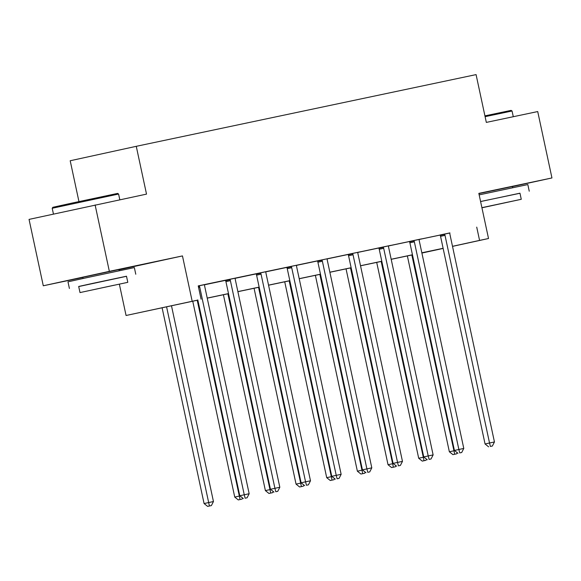 <?xml version="1.0" encoding="UTF-8"?>
<svg xmlns="http://www.w3.org/2000/svg" width="581" height="581" viewBox="0 0 581 581"><rect width="100%" height="100%" fill="white"/><g stroke="black" fill="none" stroke-linecap="round" stroke-linejoin="round"><path stroke-width="0.87" d="M82.836 277.282L118.945 269.54M478.889 193.611L512.413 186.508M512.427 186.574L551.95 177.946L478.838 193.371L488.519 238.515L452.512 246.38M95.117 204.962L109.351 271.349L43.285 285.779L29.05 219.393L146.514 194.119L136.266 146.318L476.079 74.608L486.326 122.402L537.715 111.559L551.95 177.946M443.143 248.428L421.9 253.062M197.852 300.13L126.07 315.49L197.838 300.065M119.366 284.203L126.07 315.49M43.285 285.779L82.865 277.428M78.951 201.585L70.199 160.748L136.266 146.318M275.786 491.729L277.754 491.315L275.786 491.729L274.915 488.294L230.396 280.645L225.929 281.625L270.448 489.275L279.824 487.263L235.305 279.614A2.716 2.012 77.7 0 1 235.24 278.589L235.269 278.176L237.469 277.711L225.377 280.296M296.586 265.248L286.694 267.354M398.428 465.853L400.389 465.432L398.428 465.853L397.549 462.418L402.466 461.379L357.947 253.73A2.716 2.012 77.7 0 1 357.874 252.706L357.911 252.292L360.111 251.827L350.285 253.904L345.818 254.877L348.019 254.413L348.215 254.783A2.716 2.012 77.7 0 1 348.571 255.742L393.083 463.391L397.549 462.418L353.037 254.768A2.716 2.012 77.7 0 0 352.682 253.803L352.478 253.439M459.745 452.911L461.713 452.497L459.745 452.911L458.867 449.476L414.355 241.827L409.888 242.8L454.407 450.449L463.783 448.438L419.264 240.788A2.716 2.012 77.7 0 1 419.199 239.771L419.228 239.357L421.428 238.893L409.336 241.478M204.599 284.763L225.413 280.369M235.261 278.292L256.076 273.898M265.924 271.821L286.738 267.427M296.579 265.35L317.393 260.956M327.241 258.879L348.055 254.485M357.903 252.408L378.718 248.014M388.558 245.937L409.373 241.551M419.221 239.466L440.035 235.08M449.883 232.988L198.237 285.896L201.084 299.171M449.89 232.901L439.999 235.007M429.083 459.382L431.051 458.968L429.083 459.382L428.212 455.947L433.121 454.908L388.609 247.259A2.716 2.012 77.7 0 1 388.536 246.235L388.573 245.821L390.766 245.364L380.94 247.433L376.473 248.407L378.674 247.942L378.877 248.312A2.716 2.012 77.7 0 1 379.233 249.271L423.745 456.92L428.212 455.947L383.692 248.298A2.716 2.012 77.7 0 0 383.337 247.332L383.14 246.969M367.766 472.317L369.734 471.903L367.766 472.317L366.894 468.889L322.375 261.239L317.909 262.213L362.428 469.862L371.804 467.85L327.285 260.201A2.716 2.012 77.7 0 1 327.219 259.177L327.248 258.763L329.449 258.298L317.357 260.884M265.931 271.719L256.039 273.825M197.801 299.89L239.786 495.746L249.162 493.727L204.65 286.077A2.716 2.012 77.7 0 1 204.577 285.06L204.614 284.646L206.807 284.182L198.252 285.983M476.725 227.127L479.572 240.403L488.519 238.515M118.996 269.78L182.463 255.916L109.351 271.349M182.463 255.916L192.137 301.06M452.497 246.315L479.572 240.403M207.221 298.082L228.5 293.594M237.883 291.618L259.155 287.123M268.545 285.148L289.817 280.652M299.2 278.677L320.48 274.188M329.863 272.206L351.135 267.718M360.518 265.735L381.797 261.247M391.18 259.264L412.459 254.776M421.842 252.793L443.114 248.305M421.886 253.004L441.807 248.653L421.857 252.858M412.474 254.841L391.195 259.329M381.811 261.312L360.532 265.8M351.149 267.783L329.877 272.271M320.494 274.254L299.215 278.742M289.832 280.725L268.553 285.213M259.17 287.196L237.898 291.684M228.515 293.659L207.235 298.155M445.01 235.356L440.551 236.329L485.062 443.978L489.529 443.005L445.01 235.356A2.716 2.012 77.7 0 0 444.661 234.397L444.458 234.027M490.408 446.44L492.368 446.026L490.408 446.44L489.529 443.005L494.446 441.967L449.926 234.317A2.716 2.012 77.7 0 1 449.854 233.301L449.89 232.887M440.551 236.329A2.716 2.012 77.7 0 0 440.195 235.37L439.984 234.993M485.062 443.978L488.621 446.833M492.368 446.026L494.446 441.967M407.361 255.916L449.353 451.778L454.632 450.631M411.835 254.979L454.691 454.24L452.904 454.632L456.659 453.826L454.691 454.24M457.225 452.715L456.659 453.826M452.904 454.632L449.353 451.778M484.924 115.866L511.091 110.375L512.057 111L485.091 116.665M519.973 193.27L480.581 201.52M529.247 191.193L527.824 184.555L479.158 194.882M480.596 201.556L519.959 193.19L521.266 199.298L481.903 207.664M481.932 207.795L521.266 199.298M507.721 202.159L481.969 207.722L507.721 202.159M52.203 208.267L52.835 207.301L72.16 203.045L117.623 193.408L118.589 194.032L52.203 208.267L53.452 214.062M126.505 276.302L78.711 286.549M135.78 274.225L134.356 267.587L87.724 277.478L67.977 281.821L69.4 288.459M80.004 292.577L78.689 286.469L92.909 283.339L126.491 276.222L127.798 282.33L80.004 292.577L127.798 282.33M114.254 285.191L88.501 290.754L114.254 285.191M414.355 241.827A2.716 2.012 77.7 0 0 413.999 240.868L413.803 240.498M409.888 242.8A2.716 2.012 77.7 0 0 409.532 241.841L409.329 241.464M454.407 450.449L457.959 453.296M461.713 452.497L463.783 448.438M423.745 456.92L427.296 459.767M431.051 458.968L433.121 454.908M376.706 262.387L418.69 458.249L423.977 457.102M381.172 261.443L424.036 460.711L422.249 461.103L425.996 460.297L424.036 460.711M426.57 459.179L425.996 460.297M422.249 461.103L418.69 458.249M346.044 268.858L388.035 464.72L393.315 463.573M350.517 267.914L393.373 467.182L391.587 467.567L395.341 466.768L393.373 467.182M395.908 465.65L395.341 466.768M391.587 467.567L388.035 464.72M393.083 463.391L396.641 466.238M400.389 465.432L402.466 461.379M315.381 275.329L357.373 471.191L362.653 470.044M319.855 274.385L362.711 473.653L360.924 474.038L364.679 473.239L362.711 473.653M365.246 472.121L364.679 473.239M360.924 474.038L357.373 471.191M322.375 261.239A2.716 2.012 77.7 0 0 322.019 260.273L321.823 259.91M317.909 262.213A2.716 2.012 77.7 0 0 317.553 261.247L317.349 260.869M362.428 469.862L365.979 472.709M369.734 471.903L371.804 467.85M284.726 281.8L326.711 477.662L331.998 476.514M289.193 280.855L332.056 480.124L330.269 480.509L334.017 479.703L332.056 480.124M334.591 478.591L334.017 479.703M330.269 480.509L326.711 477.662M291.713 267.703L287.254 268.683L331.766 476.333L336.232 475.36L291.713 267.703A2.716 2.012 77.7 0 0 291.357 266.744L291.161 266.381M337.103 478.788L339.072 478.374L337.103 478.788L336.232 475.36L341.141 474.321L296.63 266.672A2.716 2.012 77.7 0 1 296.557 265.648L296.593 265.234M287.254 268.683A2.716 2.012 77.7 0 0 286.898 267.718L286.687 267.34M331.766 476.333L335.317 479.18M339.072 478.374L341.141 474.321M254.064 288.27L296.056 484.133L301.336 482.985M258.538 287.326L301.394 486.587L299.607 486.98L303.362 486.174L301.394 486.587M303.928 485.062L303.362 486.174M299.607 486.98L296.056 484.133M261.058 274.174L256.591 275.154L301.111 482.804L305.57 481.823L261.058 274.174A2.716 2.012 77.7 0 0 260.702 273.215L260.499 272.852M306.448 485.258L308.409 484.844L306.448 485.258L305.57 481.823L310.486 480.792L265.967 273.143A2.716 2.012 77.7 0 1 265.895 272.119L265.931 271.705M256.591 275.154A2.716 2.012 77.7 0 0 256.236 274.188L256.032 273.811M301.111 482.804L304.662 485.651M308.409 484.844L310.486 480.792M223.409 294.741L265.394 490.604L270.673 489.456M227.875 293.797L270.731 493.058L268.945 493.451L272.7 492.644L270.731 493.058M273.266 491.533L272.7 492.644M268.945 493.451L265.394 490.604M230.396 280.645A2.716 2.012 77.7 0 0 230.04 279.686L229.844 279.323M225.929 281.625A2.716 2.012 77.7 0 0 225.573 280.659L225.37 280.282M270.448 489.275L274 492.122M277.754 491.315L279.824 487.263M192.747 301.212L234.739 497.075L240.018 495.927M197.213 300.268L240.076 499.529L238.29 499.921L242.037 499.115L240.076 499.529M242.611 498.004L242.037 499.115M238.29 499.921L234.739 497.075M245.124 498.2L247.092 497.786L245.124 498.2L244.252 494.765L199.733 287.116A2.716 2.012 77.7 0 0 199.377 286.157L199.181 285.794M239.786 495.746L243.337 498.592M247.092 497.786L249.162 493.727M162.084 307.69L204.076 503.545L213.452 501.534L171.468 305.7M166.558 306.739L209.414 506L207.628 506.392L211.382 505.586L209.414 506M213.452 501.534L211.382 505.586M207.628 506.392L204.076 503.545M444.661 234.397L440.195 235.37M413.999 240.868L409.532 241.841M383.692 248.298L379.233 249.271M383.337 247.332L378.877 248.312M353.037 254.768L348.571 255.742M352.682 253.803L348.215 254.783M322.019 260.273L317.553 261.247M291.357 266.744L286.898 267.718M260.702 273.215L256.236 274.188M230.04 279.686L225.573 280.659M199.733 287.116L198.549 287.377M199.377 286.157L198.339 286.382M513.284 116.716L512.057 111M512.667 187.699L512.398 186.436M119.817 199.748L118.589 194.032M119.199 270.739L118.931 269.468M83.09 278.481L82.822 277.21"/></g></svg>
